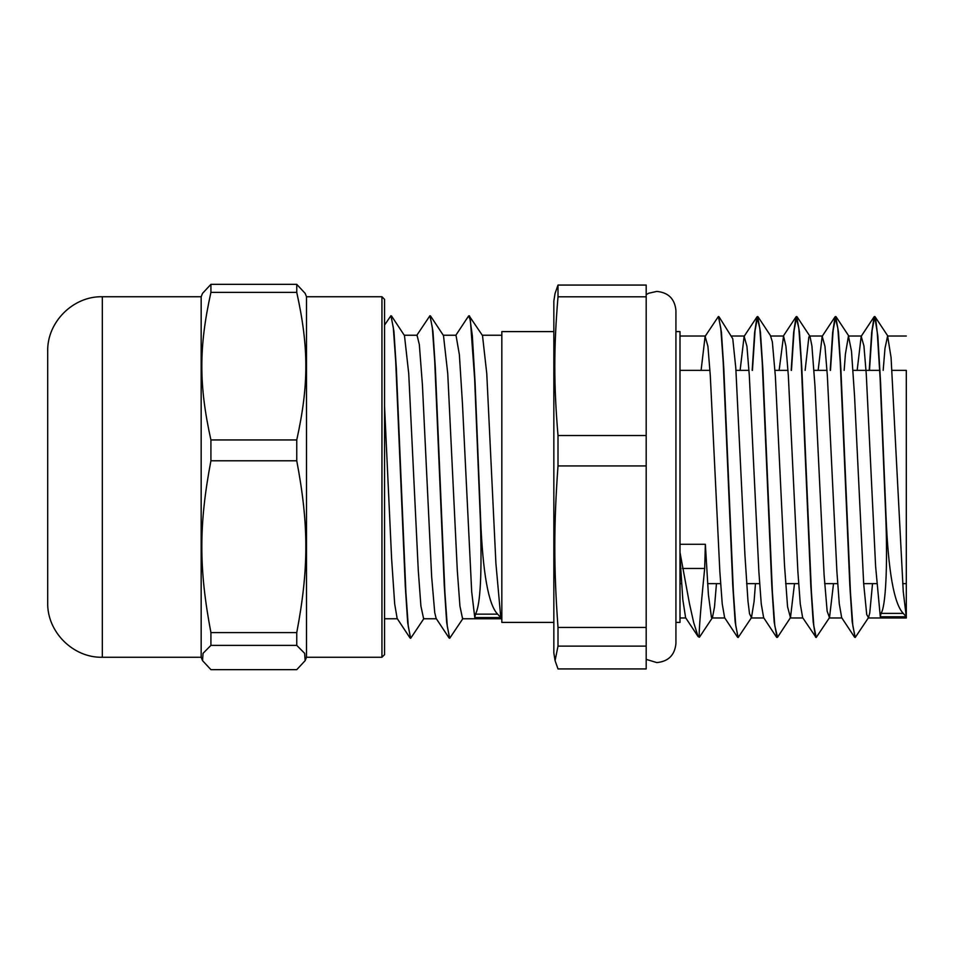 <?xml version="1.0" encoding="UTF-8"?>
<svg xmlns="http://www.w3.org/2000/svg" width="954" height="954" viewBox="0 0 954 954"><rect width="100%" height="100%" fill="white"/><g stroke="black" fill="none" stroke-linecap="round" stroke-linejoin="round"><path stroke-width="1.43" d="M384.545 617.953L384.545 299.341L381.946 296.742L381.946 657.258L384.545 654.659L384.545 617.953M381.946 296.742L306.508 296.742L306.508 657.258L381.946 657.258M102.328 657.258L102.328 296.742C73.136 295.99 46.949 322.178 47.7 351.37L47.7 602.63C46.949 631.822 73.136 658.01 102.328 657.258L201.163 657.258L202.534 660.645L203.035 653.335L210.917 645.393L296.754 645.393L304.648 653.335L305.149 660.645L296.754 669.648L210.917 669.648L202.534 660.645M296.754 292.389C308.881 347.387 308.881 384.951 296.754 439.949L210.917 439.949C198.79 384.951 198.79 347.387 210.917 292.389L296.754 292.389L296.754 284.352L210.917 284.352L202.534 293.355L201.163 296.742L201.163 657.258M296.754 460.782C308.881 524.819 308.881 568.572 296.754 632.597L210.917 632.597C198.79 568.572 198.79 524.819 210.917 460.782L296.754 460.782L296.754 439.949M306.508 296.742L305.149 293.355L296.754 284.352M210.917 292.389L210.917 284.352M296.754 632.597L296.754 645.393M210.917 645.393L210.917 632.597M210.917 460.782L210.917 439.949M675.933 310.527L675.933 331.598L679.999 331.598L679.999 622.402L675.933 622.402L675.933 643.473L675.933 310.527C674.8 298.912 668.432 292.544 656.817 291.411L648.613 293.26L646.192 294.631M646.192 646.12L646.192 668.933L558.007 668.933L555.073 660.645L558.007 646.12L646.192 646.12L646.192 627.458L558.007 627.458C553.725 567.94 553.725 525.451 558.007 465.934L646.192 465.934L646.192 627.458M646.192 435.525L558.007 435.525C553.725 384.414 553.725 347.924 558.007 296.813L558.007 285.067L646.192 285.067L646.192 465.934M903.247 613.374C893.993 603.822 888.246 571.243 885.992 515.661L880.542 381.886L877.823 335.963L874.723 316.501L872.111 330.573L869.488 370.355M885.992 515.661L885.729 515.661C887.816 567.01 885.598 607.686 880.971 613.374L880.292 616.773L875.617 566.438L866.268 374.111L863.93 345.897L861.188 336.321L857.169 370.355M844.159 370.355L845.411 354.065L848.452 336.035L851.505 351.227L854.545 396.041L863.68 583.776L866.721 614.555L868.51 617.655L855.225 637.475L852.828 625.705L850.431 592.112L840.856 368.53L838.459 332.004L835.716 316.501L833.092 330.585L830.469 370.355M805.14 370.355L808.873 336.893L809.982 336.333L811.926 345.992L814.966 385.953L824.101 575.035L827.142 611.204L829.503 617.655L816.207 637.487L813.81 625.717L811.413 592.124L801.837 368.542L799.452 332.016L796.697 316.513L794.074 330.597L791.45 370.355M816.075 637.451L802.648 617.655L800.263 603.882L797.878 571.589L788.338 375.661L785.941 346.29L783.556 336.023L770.558 336.023L772.346 341.818L775.387 376.603L784.522 565.472L787.563 606.744L790.472 617.679L777.558 637.224L774.791 625.729L772.394 592.136L762.83 368.614L760.433 332.075L757.679 316.525L755.055 330.597L752.432 370.355M719.03 316.8L732.767 338.753L735.808 368.077L744.943 555.204L747.984 601.235L749.51 613.672L751.454 617.679L738.169 637.499L735.772 625.729L733.387 592.148L723.812 368.685L721.427 332.135L718.529 316.561M885.729 515.661L880.101 378.13L877.286 332.731L875.879 320.627L874.114 316.776L871.67 332.529L869.225 370.355M855.094 637.439L852.196 621.877L849.811 585.327L840.236 361.852L837.839 328.271L835.096 316.764L832.651 332.552L830.207 370.355M815.575 637.2L813.19 621.936L810.793 585.41L801.217 361.876L798.832 328.271L796.065 316.788L793.633 332.612L791.188 370.355M777.057 637.463L774.171 621.996L771.774 585.47L762.21 361.888L759.813 328.283L757.047 316.8L754.614 332.612L752.181 370.355M738.038 637.463L735.152 621.984L732.767 585.458L723.192 361.876L720.795 328.295L718.398 316.525L705.113 336.345L701.095 370.355M883.177 370.355L884.99 348.329L887.602 336.011L891.072 357.5L903.259 591.659L906.3 616.773L903.247 613.398L880.971 613.398M699.914 636.258C698.149 640.516 699.735 617.918 704.684 568.441L705.364 544.281L708.405 594.7L711.445 617.381L712.435 617.667L714.498 606.994L716.454 583.645M751.454 617.679L754.077 601.533L755.473 583.645M790.472 617.679L794.491 583.645M829.503 617.655L833.51 583.645M868.51 617.655L869.762 612.921L872.528 583.645M712.435 617.667L699.425 637.26L698.113 636.592L685.604 617.679L682.802 599.506L679.999 556.862M679.999 552.438L689.468 603.643L693.725 622.7L698.113 636.592M854.593 637.2L841.666 617.655L839.281 603.834L836.896 571.518L827.345 375.649L824.96 346.302L822.169 336.321L818.15 370.355M783.556 336.023L779.132 370.355M776.568 637.212L763.641 617.667L761.256 603.942L758.871 571.649L749.319 375.673L746.934 346.302L744.12 336.345L740.113 370.355M737.549 637.236L724.623 617.679L722.238 603.942L719.853 571.649L710.301 375.673L707.916 346.314L705.113 336.345M469.082 315.75L482.497 335.534L486.767 373.563L495.901 563.301L500.778 617.548L497.654 614.161C488.472 604.896 482.784 573.092 480.589 518.726L480.327 518.726C482.08 572.913 480.47 604.717 475.497 614.137L474.77 617.548L471.693 591.814L462.451 403.602L459.375 354.721L456 335.236M391.045 315.774L393.942 331.408L396.327 368.137L405.903 592.696L408.288 626.456L410.685 638.286L423.97 618.466M430.063 315.762L432.949 331.3L435.346 367.994L444.91 592.672L447.307 626.444L449.704 638.262L463 618.442M469.571 315.989L472.325 335.581L475.08 382.566L480.589 518.726M384.545 325.099L390.913 315.738L393.31 327.58L395.707 361.339L405.283 586.03L407.68 622.723L410.554 638.25M416.648 335.546L429.932 315.738L432.329 327.544L434.726 361.316L444.29 585.947L446.687 622.652L449.572 638.226M455.666 335.534L468.593 315.989L470.37 319.948L474.639 378.821L480.327 518.726M391.545 316.012L404.472 335.558L408.729 373.61L418.281 570.468L420.917 606.136L423.636 618.764M430.552 316.012L443.479 335.558L447.748 373.551L457.3 570.48L459.935 606.124L462.583 618.752M449.084 637.987L436.157 618.442L434.726 612.599L431.649 576.562L422.407 384.641L419.331 344.573L417.053 335.236L404.257 335.236M410.065 638.011L397.15 618.466L394.682 603.942L391.605 558.591L384.545 406.166M558.007 296.813L646.192 296.813M558.007 285.067L555.073 293.355L553.845 301.035L553.845 652.965L555.073 660.645M558.007 465.934L558.007 435.525M558.007 646.12L558.007 627.458M892.026 370.355L906.3 370.355L906.3 617.977L906.3 616.773L880.292 616.773M553.845 331.598L501.828 331.598L501.828 622.402L553.845 622.402M906.3 370.355L906.3 616.773M704.684 568.453L682.408 568.453M679.999 544.281L705.364 544.281M475.497 614.161L497.654 614.161M500.778 617.548L474.77 617.548M306.508 657.258L305.149 660.645M102.328 296.742L201.163 296.742M770.963 336.345L758.036 316.8M809.982 336.333L797.055 316.788M849 336.321L836.074 316.776M888.019 336.321L875.092 316.776M874.114 316.776L861.188 336.321M835.096 316.764L822.169 336.321M796.065 316.788L783.139 336.333M757.047 316.8L744.12 336.345M384.545 618.764L397.341 618.764M423.564 618.764L436.372 618.764M443.264 335.236L456.072 335.236M462.583 618.764L501.828 618.764M482.295 335.236L501.828 335.236M679.999 583.645L681.585 583.645M707.606 583.645L720.604 583.645M746.612 583.645L759.622 583.645M785.631 583.645L798.641 583.645M824.65 583.645L837.66 583.645M863.668 583.645L876.678 583.645M902.687 583.645L906.3 583.645M679.999 370.355L709.955 370.355M735.963 370.355L748.973 370.355M774.982 370.355L787.98 370.355M814 370.355L826.999 370.355M853.019 370.355L879.97 370.355M679.999 617.977L685.807 617.977M712.03 617.977L724.825 617.977M751.048 617.977L763.844 617.977M790.067 617.977L802.863 617.977M829.074 617.977L841.881 617.977M868.092 617.977L906.3 617.977M679.999 336.023L705.519 336.023M731.742 336.023L744.537 336.023M809.564 336.023L822.575 336.023M848.583 336.023L861.593 336.023M887.602 336.023L906.3 336.023M646.192 659.369L656.817 662.589C668.432 661.456 674.8 655.088 675.933 643.473"/></g></svg>
